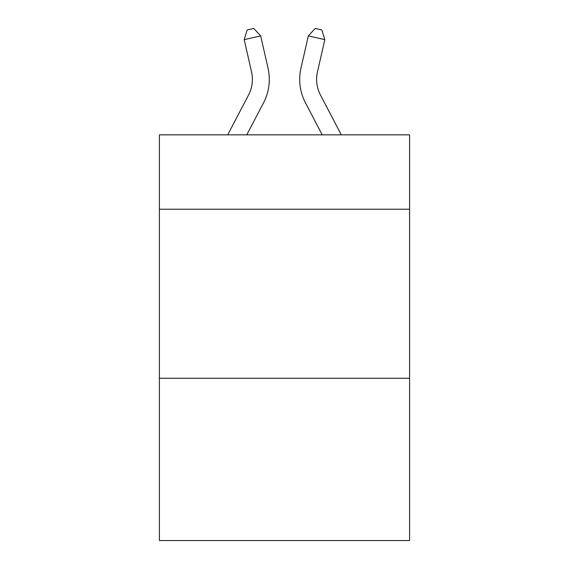 <?xml version="1.0" encoding="UTF-8"?>
<svg xmlns="http://www.w3.org/2000/svg" width="569" height="569" viewBox="0 0 569 569"><rect width="100%" height="100%" fill="white"/><g stroke="black" fill="none" stroke-linecap="round" stroke-linejoin="round"><path stroke-width="0.85" d="M409.595 209.221L409.595 134.839L159.405 134.839L159.405 209.221L409.595 209.221L409.595 540.55L159.405 540.55L159.405 209.221M409.595 378.264L159.405 378.264M227.692 134.839L248.518 95.08A33.813 33.813 -22.1 0 0 251.534 71.879L244.193 39.652L247.181 29.951L253.774 28.45L260.673 35.897L268.02 68.124A50.712 50.712 164.2 0 1 263.497 102.925L246.775 134.839M341.308 134.839L320.482 95.08A33.813 33.813 22.1 0 1 317.466 71.879L324.807 39.652L308.327 35.897L300.98 68.124A50.712 50.712 -164.2 0 0 305.503 102.925L322.225 134.839M248.518 95.08A33.813 33.813 -15.8 0 0 251.534 71.879A33.813 33.813 -15.8 0 1 248.518 95.08A33.813 33.813 -15.8 0 0 251.534 71.879A33.813 33.813 -15.8 0 1 248.518 95.08A33.813 33.813 -15.8 0 0 251.534 71.879A33.813 33.813 -15.8 0 1 248.518 95.08A33.813 33.813 -15.8 0 0 251.534 71.879A33.813 33.813 -15.8 0 1 248.518 95.08A33.813 33.813 -15.8 0 0 251.534 71.879A33.813 33.813 -15.8 0 1 248.518 95.08A33.813 33.813 -15.8 0 0 251.534 71.879A33.813 33.813 -15.8 0 1 248.518 95.08A33.813 33.813 -15.8 0 0 251.534 71.879A33.813 33.813 -15.8 0 1 248.518 95.08A33.813 33.813 -15.8 0 0 251.534 71.879A33.813 33.813 -15.8 0 1 248.518 95.08A33.813 33.813 -15.8 0 0 251.534 71.879A33.813 33.813 -15.8 0 1 248.518 95.08A33.813 33.813 -15.8 0 0 251.534 71.879A33.813 33.813 -15.8 0 1 248.518 95.08A33.813 33.813 -15.8 0 0 251.534 71.879A33.813 33.813 -15.8 0 1 248.518 95.08A33.813 33.813 -15.8 0 0 251.534 71.879A33.813 33.813 -15.8 0 1 248.518 95.08A33.813 33.813 -15.8 0 0 251.534 71.879A33.813 33.813 -15.8 0 1 248.518 95.08A33.813 33.813 -15.8 0 0 251.534 71.879A33.813 33.813 -15.8 0 1 248.518 95.08A33.813 33.813 -15.8 0 0 251.534 71.879A33.813 33.813 -15.8 0 1 248.518 95.08A33.813 33.813 -15.8 0 0 251.534 71.879A33.813 33.813 -15.8 0 1 248.518 95.08A33.813 33.813 -15.8 0 0 251.534 71.879A33.813 33.813 -15.8 0 1 248.518 95.08A33.813 33.813 -15.8 0 0 251.534 71.879A33.813 33.813 -15.8 0 1 248.518 95.08A33.813 33.813 -15.8 0 0 251.534 71.879A33.813 33.813 -15.8 0 1 248.518 95.08A33.813 33.813 -15.8 0 0 251.534 71.879A33.813 33.813 -15.8 0 1 248.518 95.08A33.813 33.813 -15.8 0 0 251.534 71.879A33.813 33.813 -15.8 0 1 248.518 95.08A33.813 33.813 -15.8 0 0 251.534 71.879A33.813 33.813 -15.8 0 1 248.518 95.08A33.813 33.813 -15.8 0 0 251.534 71.879A33.813 33.813 -15.8 0 1 248.518 95.08A33.813 33.813 -15.8 0 0 251.534 71.879A33.813 33.813 -15.8 0 1 248.518 95.08A33.813 33.813 -15.8 0 0 251.534 71.879M244.193 39.652L260.673 35.897L268.02 68.124M320.482 95.08A33.813 33.813 15.8 0 1 317.466 71.879A33.813 33.813 15.8 0 0 320.482 95.08A33.813 33.813 15.8 0 1 317.466 71.879A33.813 33.813 15.8 0 0 320.482 95.08A33.813 33.813 15.8 0 1 317.466 71.879A33.813 33.813 15.8 0 0 320.482 95.08A33.813 33.813 15.8 0 1 317.466 71.879A33.813 33.813 15.8 0 0 320.482 95.08A33.813 33.813 15.8 0 1 317.466 71.879A33.813 33.813 15.8 0 0 320.482 95.08A33.813 33.813 15.8 0 1 317.466 71.879A33.813 33.813 15.8 0 0 320.482 95.08A33.813 33.813 15.8 0 1 317.466 71.879A33.813 33.813 15.8 0 0 320.482 95.08A33.813 33.813 15.8 0 1 317.466 71.879A33.813 33.813 15.8 0 0 320.482 95.08A33.813 33.813 15.8 0 1 317.466 71.879A33.813 33.813 15.8 0 0 320.482 95.08A33.813 33.813 15.8 0 1 317.466 71.879A33.813 33.813 15.8 0 0 320.482 95.08A33.813 33.813 15.8 0 1 317.466 71.879A33.813 33.813 15.8 0 0 320.482 95.08A33.813 33.813 15.8 0 1 317.466 71.879A33.813 33.813 15.8 0 0 320.482 95.08A33.813 33.813 15.8 0 1 317.466 71.879A33.813 33.813 15.8 0 0 320.482 95.08A33.813 33.813 15.8 0 1 317.466 71.879A33.813 33.813 15.8 0 0 320.482 95.08A33.813 33.813 15.8 0 1 317.466 71.879A33.813 33.813 15.8 0 0 320.482 95.08A33.813 33.813 15.8 0 1 317.466 71.879A33.813 33.813 15.8 0 0 320.482 95.08A33.813 33.813 15.8 0 1 317.466 71.879A33.813 33.813 15.8 0 0 320.482 95.08A33.813 33.813 15.8 0 1 317.466 71.879A33.813 33.813 15.8 0 0 320.482 95.08A33.813 33.813 15.8 0 1 317.466 71.879A33.813 33.813 15.8 0 0 320.482 95.08A33.813 33.813 15.8 0 1 317.466 71.879A33.813 33.813 15.8 0 0 320.482 95.08A33.813 33.813 15.8 0 1 317.466 71.879A33.813 33.813 15.8 0 0 320.482 95.08A33.813 33.813 15.8 0 1 317.466 71.879A33.813 33.813 15.8 0 0 320.482 95.08A33.813 33.813 15.8 0 1 317.466 71.879A33.813 33.813 15.8 0 0 320.482 95.08A33.813 33.813 15.8 0 1 317.466 71.879A33.813 33.813 15.8 0 0 320.482 95.08A33.813 33.813 15.8 0 1 317.466 71.879M324.807 39.652L321.819 29.951L315.226 28.45L308.327 35.897L300.98 68.124"/></g></svg>
